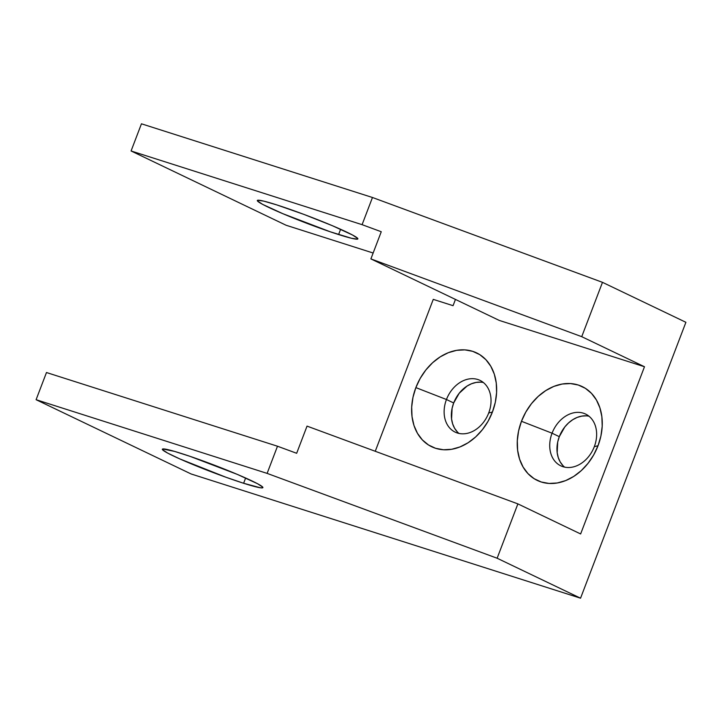 <?xml version="1.0" encoding="UTF-8"?>
<svg xmlns="http://www.w3.org/2000/svg" width="722" height="722" viewBox="0 0 722 722"><rect width="100%" height="100%" fill="white"/><g stroke="black" fill="none" stroke-linecap="round" stroke-linejoin="round"><path stroke-width="1.08" d="M338.6 234.551A53.816 3.655 20.9 0 1 284.982 214.596A53.816 3.655 20.9 0 1 257.312 200.49A53.816 3.655 20.9 0 1 276.589 204.84L303.818 214.362L332.319 225.679L352.48 234.984L357.751 238.45L357.516 239.126L351.388 238.251L330.279 231.798L282.871 213.703L262.7 204.407L257.438 200.933L257.664 200.256L263.792 201.131L276.589 204.84A53.816 3.655 20.9 0 1 330.207 224.795A53.816 3.655 20.9 0 1 357.868 238.892A53.816 3.655 20.9 0 1 338.6 234.551L340.603 229.289L338.6 234.551M588.999 416.215A28.7 22.084 -64.4 0 0 559.297 436.666L552.059 433.2A28.7 22.084 115.6 0 1 585.587 414.058A28.7 22.084 115.6 0 1 594.305 446.674A28.7 22.084 -64.4 0 0 583.403 413.192A28.7 22.084 -64.4 0 0 552.059 433.2L521.464 421.287A52.029 40.026 115.6 0 1 578.268 385.016A52.029 40.026 115.6 0 1 598.033 445.718L594.305 446.674L598.033 445.718A52.029 40.026 115.6 0 1 541.238 481.998A52.029 40.026 115.6 0 1 521.464 421.287L552.059 433.2A28.7 22.084 -64.4 0 0 562.97 466.692A28.7 22.084 -64.4 0 0 594.305 446.674A28.7 22.084 115.6 0 1 560.786 465.825A28.7 22.084 115.6 0 1 552.059 433.2L559.297 436.666A28.7 22.084 -64.4 0 0 564.604 467.125M483.388 382.525A28.7 22.084 -64.4 0 0 453.687 402.975L446.458 399.51A28.7 22.084 115.6 0 1 479.977 380.368A28.7 22.084 115.6 0 1 488.695 412.993A28.7 22.084 -64.4 0 0 477.793 379.501A28.7 22.084 -64.4 0 0 446.458 399.51L415.863 387.606A52.029 40.026 115.6 0 1 472.657 351.325A52.029 40.026 115.6 0 1 492.422 412.027L488.695 412.993L492.422 412.027A52.029 40.026 115.6 0 1 435.628 448.308A52.029 40.026 115.6 0 1 415.863 387.606L446.458 399.51A28.7 22.084 -64.4 0 0 457.36 433.001A28.7 22.084 -64.4 0 0 488.695 412.993A28.7 22.084 115.6 0 1 455.176 432.135A28.7 22.084 115.6 0 1 446.458 399.51L453.687 402.975A28.7 22.084 -64.4 0 0 458.993 433.444M243.621 483.271A53.816 3.655 20.9 0 1 190.003 463.316A53.816 3.655 20.9 0 1 162.342 449.219A53.816 3.655 20.9 0 1 181.61 453.56A53.816 3.655 20.9 0 1 235.228 473.515A53.816 3.655 20.9 0 1 262.898 487.612A53.816 3.655 20.9 0 1 243.621 483.271L245.624 478.009L243.621 483.271L226.103 477.305L179.823 458.921L167.721 453.127L162.459 449.662L162.694 448.976L174.48 451.385L189.931 456.313L237.339 474.399L257.51 483.704L262.772 487.169L262.546 487.855L260.398 487.783L243.621 483.271M453.064 305.686L433.263 299.368L375.25 451.277L433.263 299.368L453.064 305.686L455.456 299.431L453.064 305.686M296.661 453.29L307.04 426.115L296.661 453.29L277.492 446.223L46.479 372.525L36.1 399.699L267.122 473.388L277.492 446.223L46.479 372.525L36.1 399.699L191.113 473.966L580.551 598.195L497.133 558.232L517.882 503.884L307.04 426.115L517.882 503.884L497.133 558.232L267.122 473.388L497.133 558.232L580.551 598.195L191.113 473.966L36.1 399.699L267.122 473.388L277.492 446.223L296.661 453.29M370.891 258.909L381.261 231.735L362.092 224.668L131.079 150.97L286.092 225.246L373.139 253.016L286.092 225.246L131.079 150.97L362.092 224.668L381.261 231.735L370.891 258.909L499.272 320.424L370.891 258.909L581.733 336.678L370.891 258.909M580.632 533.955L517.882 503.884L580.632 533.955L644.484 366.74L499.272 320.424L644.484 366.74L581.733 336.678L644.484 366.74L580.632 533.955M598.033 445.718L593.683 454.941L588.033 463.343L581.291 470.6L573.728 476.43L565.624 480.608L557.294 482.973L549.054 483.442L541.238 481.998L534.118 478.677L527.99 473.632L523.089 467.035L519.587 459.156L517.629 450.293L517.295 440.781L518.595 430.989L521.464 421.287L525.815 412.063L531.464 403.661L538.206 396.405L545.778 390.584L553.873 386.396L562.203 384.032L570.443 383.562L578.268 385.016L585.38 388.328L591.508 393.382L596.417 399.97L599.91 407.849L601.868 416.72L602.202 426.233L600.912 436.025L598.033 445.718M492.422 412.027L488.081 421.251L482.422 429.653L475.69 436.909L468.118 442.739L460.013 446.918L451.683 449.283L443.452 449.752L435.628 448.308L428.516 444.987L422.388 439.942L417.478 433.344L413.977 425.466L412.027 416.603L411.684 407.091L412.984 397.299L415.863 387.606L420.204 378.373L425.863 369.971L432.595 362.724L440.167 356.894L448.272 352.715L456.602 350.341L464.833 349.872L472.657 351.325L479.769 354.637L485.897 359.691L490.807 366.28L494.308 374.158L496.258 383.03L496.601 392.542L495.301 402.334L492.422 412.027M141.449 123.805L131.079 150.97L141.449 123.805L372.471 197.494L362.092 224.668L372.471 197.494L141.449 123.805M685.9 322.301L580.551 598.195L685.9 322.301L602.482 282.338L581.733 336.678L602.482 282.338L372.471 197.494L602.482 282.338L685.9 322.301M586.318 415.854L581.779 416.116L577.176 417.415L572.708 419.726L568.53 422.939L564.812 426.946L559.297 436.666L557.709 442.017L557.185 452.667L558.259 457.558L560.191 461.909L562.898 465.546M480.708 382.164L476.168 382.425L471.574 383.725L467.098 386.035L459.21 393.255L453.687 402.975L452.098 408.327L451.575 418.977L452.649 423.868L454.58 428.218L457.288 431.855"/></g></svg>
